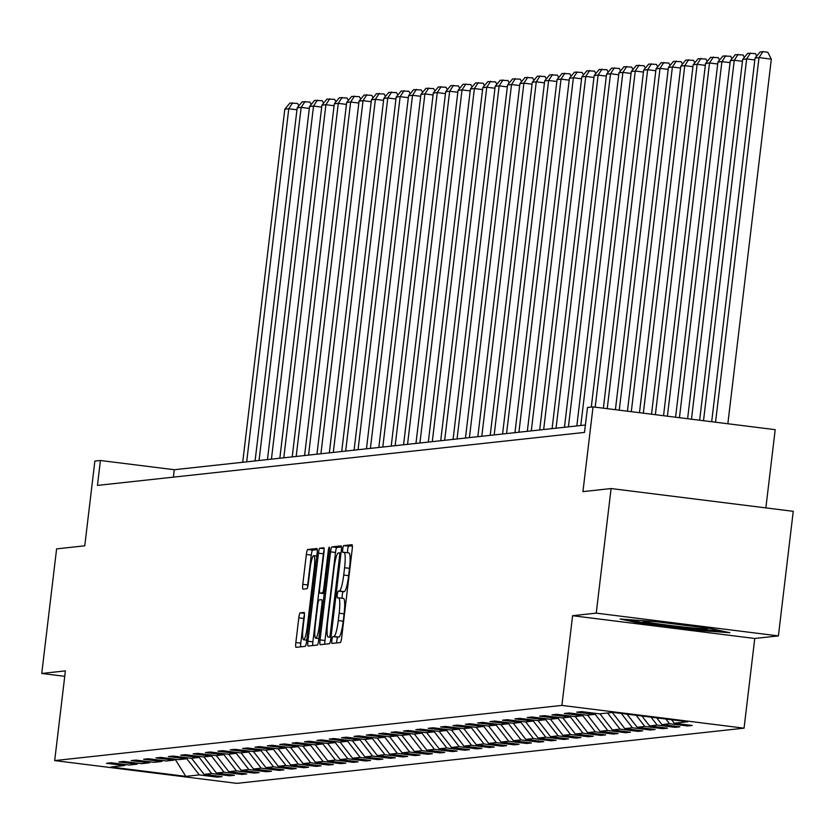 <?xml version="1.0" encoding="UTF-8"?>
<svg xmlns="http://www.w3.org/2000/svg" width="835" height="835" viewBox="0 0 835 835"><rect width="100%" height="100%" fill="white"/><g stroke="black" fill="none" stroke-linecap="round" stroke-linejoin="round"><path stroke-width="1.25" d="M331.902 640.069A3.455 0.532 -82.9 0 0 332.027 643.43A3.455 0.532 -82.9 0 0 332.038 643.43L340.315 642.533A4.926 0.762 -82.9 0 0 341.682 637.554L352.172 549.503A4.926 0.762 -82.9 0 0 352.005 544.702L343.707 545.599A3.455 0.532 -82.9 0 0 342.757 549.086A3.455 0.532 -82.9 0 0 342.872 552.446A3.455 0.532 -82.9 0 0 342.893 552.446L343.957 552.332A15.771 2.442 -82.9 0 1 344.051 552.332A15.771 2.442 -82.9 0 1 344.584 567.716L343.717 575.054A15.771 2.442 -82.9 0 1 339.354 590.971L338.279 591.086A3.455 0.532 -82.9 0 0 337.33 594.572A3.455 0.532 -82.9 0 0 337.444 597.933A3.455 0.532 -82.9 0 0 337.465 597.933L338.54 597.818A15.771 2.442 -82.9 0 1 338.624 597.818A15.771 2.442 -82.9 0 1 339.167 613.203L338.29 620.541A15.771 2.442 -82.9 0 1 333.927 636.468L332.862 636.583A3.455 0.532 -82.9 0 0 331.902 640.069M338.718 597.839L343.456 598.434A15.771 2.442 -82.9 0 1 343.55 598.434A15.771 2.442 -82.9 0 1 344.083 613.819L343.206 621.156A15.771 2.442 -82.9 0 1 338.853 637.084L337.778 637.199A3.455 0.532 -82.9 0 0 336.829 640.675A3.455 0.532 -82.9 0 0 336.693 642.919M352.349 545.808L348.633 546.215A3.455 0.532 -82.9 0 0 347.673 549.701A3.455 0.532 -82.9 0 0 347.621 552.78M344.135 552.353L348.884 552.947A15.771 2.442 -82.9 0 1 348.978 552.947A15.771 2.442 -82.9 0 1 349.51 568.332L348.633 575.67A15.771 2.442 -82.9 0 1 344.281 591.587L343.206 591.702A3.455 0.532 -82.9 0 0 342.256 595.188A3.455 0.532 -82.9 0 0 342.204 598.267M300.162 612.859A4.926 0.762 -82.9 0 0 298.805 617.837L295.851 642.543A4.926 0.762 -82.9 0 0 296.018 647.344A4.926 0.762 -82.9 0 0 296.049 647.344L305.234 646.342A4.926 0.762 -82.9 0 0 306.602 641.374L317.102 553.323A4.926 0.762 -82.9 0 0 316.935 548.511A4.926 0.762 -82.9 0 0 316.903 548.511L307.718 549.514A4.926 0.762 -82.9 0 0 306.351 554.492L302.792 584.333A4.926 0.762 -82.9 0 0 302.959 589.134A4.926 0.762 -82.9 0 0 302.99 589.134L306.925 588.706A4.926 0.762 -82.9 0 0 308.282 583.728L310.046 568.938A13.183 2.035 -82.9 0 1 313.772 555.619A13.183 2.035 -82.9 0 1 314.211 568.478L307.301 626.448A13.183 2.035 -82.9 0 1 303.585 639.756A13.183 2.035 -82.9 0 1 303.136 626.897L304.295 617.242A4.926 0.762 -82.9 0 0 304.117 612.431L300.162 612.859L304.451 613.391M596.232 613.13L572.601 615.708L754.756 638.472L778.397 635.905L596.232 613.13L611.095 488.548L582.934 491.617L593.038 406.895L587.485 407.501L584.51 432.415L97.455 485.406L100.419 460.492L94.866 461.097L84.763 545.808L56.603 548.877L41.75 673.459L64.744 676.329M572.601 615.708L561.903 705.408L54.692 760.591L65.391 670.881L41.75 673.459M320.066 639.902A4.926 0.762 -82.9 0 0 320.233 644.714A4.926 0.762 -82.9 0 0 320.264 644.714L329.449 643.712A4.926 0.762 -82.9 0 0 330.817 638.733L341.317 550.683A4.926 0.762 -82.9 0 0 341.15 545.881A4.926 0.762 -82.9 0 0 341.118 545.881L331.933 546.883A4.926 0.762 -82.9 0 0 330.566 551.851L320.066 639.902L324.992 640.518A4.926 0.762 -82.9 0 0 324.825 644.213M317.342 645.027L308.157 646.029A4.926 0.762 -82.9 0 1 308.125 646.029A4.926 0.762 -82.9 0 1 307.958 641.217L318.459 553.177A4.926 0.762 -82.9 0 1 319.826 548.198L323.75 547.77A4.926 0.762 -82.9 0 0 323.75 547.77A4.926 0.762 -82.9 0 1 323.949 552.572L319.69 588.289A4.926 0.762 -82.9 0 0 319.857 593.09A4.926 0.762 -82.9 0 0 319.889 593.09L322.498 592.808A4.926 0.762 -82.9 0 0 323.855 587.83L328.291 550.651A3.455 0.532 -82.9 0 1 329.261 547.175A3.455 0.532 -82.9 0 1 329.387 550.536L318.709 640.048A4.926 0.762 -82.9 0 1 317.342 645.027M611.095 488.548L793.25 511.323L778.397 635.905M561.903 705.408L744.058 728.172L236.848 783.355L54.692 760.591M217.392 776.049L217.257 777.145L222.016 776.623L204.053 774.379L211.662 773.554L229.635 775.798L234.395 775.277L216.422 773.033L224.041 772.208L242.014 774.452L246.774 773.93L228.8 771.686L236.42 770.862L254.383 773.106L259.142 772.584L241.179 770.34L248.788 769.515L266.762 771.759L271.521 771.237L253.548 768.993L261.167 768.169L279.13 770.413L283.89 769.891L265.927 767.647L273.536 766.822L291.509 769.066L296.268 768.544L278.295 766.3L285.914 765.476L303.888 767.72L308.647 767.198L290.674 764.954L298.293 764.129L316.256 766.373L321.016 765.852L303.053 763.607L310.662 762.783L328.635 765.027L333.395 764.505L315.421 762.261L323.041 761.436L341.004 763.681L345.763 763.159L327.8 760.915L335.409 760.09L353.382 762.334L358.142 761.812L340.169 759.568L347.788 758.744L365.761 760.988L370.521 760.466L352.547 758.222L360.167 757.397L378.13 759.641L382.889 759.119L364.926 756.875L372.535 756.051L390.509 758.295L395.268 757.773L377.295 755.529L384.914 754.704L402.887 756.948L407.647 756.427L389.674 754.182L397.293 753.358L415.256 755.602L420.015 755.08L402.052 752.836L409.661 752.011L427.635 754.255L432.394 753.734L414.421 751.49L422.04 750.665L440.003 752.909L444.763 752.387L426.8 750.143L434.409 749.319L452.382 751.563L457.142 751.041L439.168 748.797L446.788 747.972L464.761 750.216L469.52 749.694L451.547 747.45L459.166 746.626L477.129 748.87L481.889 748.358L463.926 746.104L471.535 745.279L489.508 747.523L494.268 747.012L476.294 744.757L483.914 743.933L501.877 746.177L506.636 745.665L488.673 743.411L496.282 742.586L514.256 744.83L519.015 744.319L501.042 742.064L508.661 741.24L526.635 743.484L531.394 742.973L513.421 740.718L521.04 739.894L539.003 742.138L543.762 741.626L525.799 739.372L533.408 738.547L551.382 740.791L556.141 740.28L538.168 738.025L545.787 737.201L563.75 739.445L568.51 738.933L550.547 736.679L558.156 735.854L576.129 738.098L580.889 737.587L562.915 735.332L570.535 734.508L588.508 736.752L593.267 736.24L575.294 733.986L582.913 733.161L600.876 735.405L605.636 734.894L587.673 732.639L595.282 731.815L613.255 734.059L618.015 733.547L600.041 731.303L607.661 730.468L625.634 732.712L630.394 732.201L612.42 729.957L620.04 729.122L638.003 731.366L642.762 730.855L624.799 728.611L632.408 727.776L650.381 730.02L655.141 729.508L637.168 727.264L644.787 726.429L662.75 728.673L667.509 728.162L649.547 725.918L657.155 725.083L675.129 727.327L679.888 726.815L661.915 724.571L669.534 723.736L687.508 725.98L692.267 725.469L674.294 723.225L687.779 721.753L612.942 712.401L599.457 713.862L581.494 711.618L576.734 712.14L594.697 714.384L595.919 713.424M217.257 777.145L199.294 774.901L185.808 776.362L110.971 767.01L124.457 765.538L106.494 763.294L111.253 762.783L129.216 765.027L136.836 764.192L118.862 761.948L123.622 761.436L141.595 763.681L149.204 762.846L131.241 760.601L136.001 760.09L153.964 762.334L161.583 761.499L143.61 759.255L148.369 758.744L166.342 760.988L173.962 760.153L155.988 757.909L160.748 757.397L178.721 759.641L186.33 758.806L168.367 756.562L173.127 756.051L191.09 758.295L198.709 757.46L180.736 755.216L185.495 754.704L203.469 756.948L211.078 756.113L193.115 753.869L197.874 753.358L215.837 755.602L223.456 754.767L205.483 752.523L210.243 752.011L228.216 754.255L235.835 753.42L217.862 751.176L222.621 750.665L240.595 752.909L248.204 752.084L230.241 749.83L235 749.319L252.963 751.563L260.583 750.738L242.609 748.484L247.369 747.972L265.342 750.216L272.961 749.392L254.988 747.137L259.748 746.626L277.721 748.87L285.33 748.045L267.357 745.791L272.116 745.279L290.089 747.523L297.709 746.699L279.735 744.444L284.495 743.933L302.468 746.177L310.077 745.352L292.114 743.098L296.874 742.586L314.837 744.83L322.456 744.006L304.483 741.751L309.242 741.24L327.216 743.484L334.835 742.659L316.862 740.405L321.621 739.894L339.594 742.138L347.203 741.313L329.24 739.058L334 738.547L351.963 740.791L359.582 739.967L341.609 737.712L346.368 737.201L364.342 739.445L371.951 738.62L353.988 736.366L358.747 735.854L376.71 738.098L384.33 737.274L366.356 735.03L371.116 734.508L389.089 736.752L396.708 735.927L378.735 733.683L383.495 733.161L401.468 735.405L409.077 734.581L391.114 732.337L395.873 731.815L413.836 734.059L421.456 733.234L403.482 730.99L408.242 730.468L426.215 732.712L433.824 731.888L415.861 729.644L420.621 729.122L438.584 731.366L446.203 730.541L428.23 728.297L432.989 727.776L450.963 730.02L458.582 729.195L440.609 726.951L445.368 726.429L463.341 728.673L470.95 727.849L452.987 725.605L457.747 725.083L475.71 727.327L483.329 726.502L465.356 724.258L470.115 723.736L488.089 725.98L495.698 725.156L477.735 722.912L482.494 722.39L500.468 724.634L508.077 723.809L490.103 721.565L494.863 721.043L512.836 723.287L520.455 722.463L502.482 720.219L507.242 719.697L525.215 721.941L532.824 721.116L514.861 718.872L519.62 718.351L537.583 720.595L545.203 719.77L527.229 717.526L531.989 717.004L549.962 719.248L557.582 718.424L539.608 716.179L544.368 715.658L562.341 717.902L569.95 717.077L551.987 714.833L556.747 714.311L574.71 716.555L582.329 715.731L564.356 713.487L569.115 712.965L587.088 715.209L594.697 714.384M191.57 758.243L204.053 774.379M199.033 757.209L211.662 773.554M136.836 764.192L138.046 763.232M203.949 756.896L216.422 773.033M211.401 755.863L224.041 772.208M149.204 762.846L150.425 761.885M216.328 755.55L228.8 771.686M223.78 754.516L236.42 770.862M161.583 761.499L162.794 760.539M228.696 754.203L241.179 770.34M236.159 753.17L248.788 769.515M173.962 760.153L175.173 759.192M241.075 752.857L253.548 768.993M248.527 751.824L261.167 768.169M186.33 758.806L187.551 757.846M253.443 751.51L265.927 767.647M260.906 750.477L273.536 766.822M198.709 757.46L199.92 756.5M265.822 750.164L278.295 766.3M273.275 749.131L285.914 765.476M211.078 756.113L212.299 755.153M278.201 748.818L290.674 764.954M285.654 747.784L298.293 764.129M223.456 754.767L224.667 753.807M290.57 747.471L303.053 763.607M298.032 746.438L310.662 762.783M235.835 753.42L237.046 752.46M302.948 746.125L315.421 762.261M310.401 745.091L323.041 761.436M248.204 752.084L249.425 751.114M315.317 744.778L327.8 760.915M322.78 743.745L335.409 760.09M260.583 750.738L261.793 749.767M327.696 743.432L340.169 759.568M335.159 742.398L347.788 758.744M272.961 749.392L274.172 748.421M340.075 742.085L352.547 758.222M347.527 741.052L360.167 757.397M285.33 748.045L286.541 747.074M352.443 740.739L364.926 756.875M359.906 739.706L372.535 756.051M297.709 746.699L298.92 745.738M364.822 739.392L377.295 755.529M372.274 738.359L384.914 754.704M310.077 745.352L311.298 744.392M377.19 738.046L389.674 754.182M384.653 737.013L397.293 753.358M322.456 744.006L323.667 743.046M389.569 736.7L402.052 752.836M397.032 735.666L409.661 752.011M334.835 742.659L336.046 741.699M401.948 735.353L414.421 751.49M409.4 734.32L422.04 750.665M347.203 741.313L348.414 740.353M414.317 734.007L426.8 750.143M421.779 732.973L434.409 749.319M359.582 739.967L360.793 739.006M426.695 732.66L439.168 748.797M434.148 731.627L446.788 747.972M371.951 738.62L373.172 737.66M439.074 731.314L451.547 747.45M446.527 730.281L459.166 746.626M384.33 737.274L385.54 736.313M451.443 729.967L463.926 746.104M458.906 728.934L471.535 745.279M396.708 735.927L397.919 734.967M463.822 728.621L476.294 744.757M471.274 727.588L483.914 743.933M409.077 734.581L410.298 733.621M476.19 727.275L488.673 743.411M483.653 726.241L496.282 742.586M421.456 733.234L422.667 732.274M488.569 725.928L501.042 742.064M496.021 724.895L508.661 741.24M433.824 731.888L435.045 730.928M500.948 724.582L513.421 740.718M508.4 723.548L521.04 739.894M446.203 730.541L447.414 729.581M513.316 723.235L525.799 739.372M520.779 722.202L533.408 738.547M458.582 729.195L459.793 728.235M525.695 721.889L538.168 738.025M533.148 720.856L545.787 737.201M470.95 727.849L472.172 726.888M538.064 720.542L550.547 736.679M545.526 719.509L558.156 735.854M483.329 726.502L484.54 725.542M550.442 719.196L562.915 735.332M557.905 718.163L570.535 734.508M495.698 725.156L496.919 724.196M562.821 717.849L575.294 733.986M570.274 716.816L582.913 733.161M508.077 723.809L509.287 722.849M575.19 716.503L587.673 732.639M582.653 715.47L595.282 731.815M520.455 722.463L521.666 721.503M587.569 715.157L600.041 731.303M595.021 714.134L607.661 730.468M532.824 721.116L534.045 720.156M599.937 713.81L612.42 729.957M607.556 712.986L620.04 729.122M545.203 719.77L546.414 718.81M612.316 712.464L624.799 728.611M621.334 713.445L632.408 727.776M557.582 718.424L558.792 717.463M627.043 714.165L637.168 727.264M636.176 715.303L644.787 726.429M569.95 717.077L571.161 716.117M641.896 716.023L649.547 725.918M651.029 717.161L657.155 725.083M582.329 715.731L583.54 714.77M656.748 717.87L661.915 724.571M665.881 719.019L669.534 723.736M671.591 719.728L674.294 723.225M765.862 507.899L775.193 429.67L593.038 406.895M754.756 638.472L744.058 728.172M585.398 424.994L174.264 469.719L100.419 460.492M175.141 759.224L185.808 776.362M186.654 758.556L199.294 774.901M124.457 765.538L125.668 764.578M173.388 477.14L174.264 469.719M687.633 724.884L687.508 725.98M675.254 726.231L675.129 727.327M662.886 727.577L662.75 728.673M650.507 728.924L650.381 730.02M638.138 730.27L638.003 731.366M625.759 731.617L625.634 732.712M613.381 732.963L613.255 734.059M601.012 734.309L600.876 735.405M588.633 735.656L588.508 736.752M576.265 737.002L576.129 738.098M563.886 738.349L563.75 739.445M551.507 739.695L551.382 740.791M539.139 741.042L539.003 742.138M526.76 742.388L526.635 743.484M514.391 743.734L514.256 744.83M502.012 745.081L501.877 746.177M489.634 746.427L489.508 747.523M477.265 747.774L477.129 748.87M464.886 749.12L464.761 750.216M452.518 750.467L452.382 751.563M440.139 751.813L440.003 752.909M427.76 753.16L427.635 754.255M415.392 754.506L415.256 755.602M403.013 755.852L402.887 756.948M390.634 757.199L390.509 758.295M378.265 758.545L378.13 759.641M365.887 759.892L365.761 760.988M353.518 761.238L353.382 762.334M341.139 762.585L341.004 763.681M328.76 763.931L328.635 765.027M316.392 765.278L316.256 766.373M304.013 766.624L303.888 767.72M291.645 767.97L291.509 769.066M279.266 769.317L279.13 770.413M266.887 770.663L266.762 771.759M254.518 772.01L254.383 773.106M242.14 773.356L242.014 774.452M229.771 774.703L229.635 775.798M620.165 618.996L639.934 623.265L694.793 630.122L729.873 632.711L710.105 628.452L655.245 621.595L620.165 618.996M694.918 629.037L694.793 630.122M640.069 622.117L639.934 623.265M341.484 546.988L336.849 547.499A4.926 0.762 -82.9 0 0 335.493 552.467L324.992 640.518M329.418 636.959A3.455 0.532 -82.9 0 0 330.368 633.473L339.584 556.183A3.455 0.532 -82.9 0 0 339.469 552.822A3.455 0.532 -82.9 0 0 339.448 552.822L338.321 552.947A15.771 2.442 -82.9 0 0 333.958 568.865L327.664 621.699A15.771 2.442 -82.9 0 0 328.197 637.074A15.771 2.442 -82.9 0 0 328.28 637.074L331.004 637.157M324.147 549.9A4.926 0.762 -82.9 0 0 323.385 553.793L312.885 641.833A4.926 0.762 -82.9 0 0 312.718 645.528M315.275 625.342A13.183 2.035 -82.9 0 0 315.724 638.191A13.183 2.035 -82.9 0 0 319.44 624.883L321.872 604.467A4.926 0.762 -82.9 0 0 321.705 599.655A4.926 0.762 -82.9 0 0 321.684 599.655L319.074 599.937A4.926 0.762 -82.9 0 0 317.707 604.916L315.275 625.342M317.269 549.628L312.634 550.129A4.926 0.762 -82.9 0 0 311.278 555.108L307.718 584.949A4.926 0.762 -82.9 0 0 307.53 587.621M304.483 614.56A4.926 0.762 -82.9 0 0 303.721 618.453L300.777 643.148A4.926 0.762 -82.9 0 0 300.61 646.854M727.849 423.752L771.331 59.139L759.015 57.594L715.543 422.207M711.681 421.727L755.049 58.032L760.111 51.947L762.887 51.645L767.814 52.261L771.331 59.139M762.887 51.645L759.015 57.594L755.049 58.032M644.912 620.833A32.638 1.179 -173.2 0 0 642.793 620.927A32.638 1.179 -173.2 0 0 654.671 623.348A32.638 1.179 -173.2 0 0 689.908 627.68A32.638 1.179 -173.2 0 0 707.495 628.64A32.638 1.179 -173.2 0 0 702.903 627.555M722.16 631.051L694.303 628.985L641.144 622.346L628.473 619.612M754.819 59.963L746.647 58.941L703.508 420.704M699.647 420.224L742.68 59.379L747.742 53.294L755.435 53.607L756.687 56.06M750.519 52.991L746.647 58.941L742.68 59.379M742.451 61.31L734.268 60.287L691.474 419.201M687.612 418.721L730.301 60.725L735.364 54.64L743.066 54.953L744.319 57.406M738.14 54.338L734.268 60.287L730.301 60.725M730.072 62.656L721.899 61.633L679.439 417.698M675.578 417.218L717.933 62.072L722.985 55.987L730.688 56.3L731.94 58.753M725.761 55.684L721.899 61.633L717.933 62.072M717.693 64.003L709.52 62.98L667.405 416.195M663.543 415.715L705.554 63.408L710.616 57.333L718.309 57.646L719.572 60.099M713.393 57.03L709.52 62.98L705.554 63.408M705.324 65.349L697.141 64.326L655.371 414.692M651.509 414.202L693.175 64.754L698.237 58.68L705.94 58.993L707.193 61.446M701.014 58.377L697.141 64.326L693.175 64.754M692.946 66.696L684.773 65.673L643.336 413.189M639.474 412.699L680.807 66.101L685.859 60.026L693.561 60.339L694.814 62.792M688.635 59.723L684.773 65.673L680.807 66.101M680.577 68.042L672.394 67.019L631.302 411.676M627.44 411.196L668.428 67.447L673.49 61.372L681.193 61.686L682.446 64.138M676.266 61.07L672.394 67.019L668.428 67.447M668.198 69.389L660.015 68.366L619.257 410.173M615.405 409.693L656.049 68.794L661.111 62.719L668.814 63.032L670.067 65.485M663.888 62.416L660.015 68.366L656.049 68.794M655.819 70.735L647.647 69.712L607.222 408.67M603.371 408.19L643.681 70.14L648.743 64.065L656.435 64.379L657.688 66.831M651.519 63.763L647.647 69.712L643.681 70.14M643.451 72.081L635.268 71.058L595.188 407.167M591.284 407.083L631.302 71.486L636.364 65.412L644.067 65.725L645.319 68.178M639.14 65.109L635.268 71.058L631.302 71.486M631.072 73.428L622.9 72.405L580.795 425.495M576.828 425.923L618.933 72.833L623.985 66.758L631.688 67.071L632.94 69.524M626.761 66.456L622.9 72.405L618.933 72.833M618.704 74.774L610.521 73.751L568.416 426.842M564.45 427.269L606.554 74.179L611.617 68.105L619.309 68.418L620.572 70.871M614.393 67.802L610.521 73.751L606.554 74.179M606.325 76.121L598.142 75.098L556.047 428.188M552.081 428.616L594.176 75.526L599.238 69.451L606.941 69.764L608.193 72.217M602.014 69.148L598.142 75.098L594.176 75.526M593.946 77.467L585.773 76.444L543.668 429.534M539.702 429.962L581.807 76.872L586.869 70.798L594.562 71.111L595.814 73.564M589.646 70.495L585.773 76.444L581.807 76.872M581.577 78.814L573.394 77.791L531.29 430.881M527.323 431.309L569.428 78.219L574.49 72.144L582.193 72.457L583.446 74.91M577.267 71.841L573.394 77.791L569.428 78.219M569.199 80.16L561.026 79.137L518.921 432.227M514.955 432.655L557.06 79.565L562.112 73.49L569.814 73.804L571.067 76.256M564.888 73.188L561.026 79.137L557.06 79.565M556.82 81.506L548.647 80.484L506.542 433.574M502.576 434.002L544.681 80.911L549.743 74.837L557.436 75.15L558.698 77.603M552.519 74.534L548.647 80.484L544.681 80.911M544.451 82.853L536.268 81.83L494.174 434.92M490.208 435.348L532.302 82.258L537.364 76.183L545.067 76.496L546.32 78.949M540.141 75.881L536.268 81.83L532.302 82.258M532.072 84.199L523.9 83.176L481.795 436.267M477.829 436.695L519.934 83.604L524.996 77.53L532.688 77.843L533.941 80.296M527.772 77.227L523.9 83.176L519.934 83.604M519.704 85.546L511.521 84.523L469.416 437.613M465.45 438.041L507.555 84.951L512.617 78.876L520.32 79.189L521.572 81.642M515.393 78.573L511.521 84.523L507.555 84.951M507.325 86.892L499.153 85.869L457.048 438.959M453.081 439.387L495.186 86.297L500.238 80.223L507.941 80.536L509.193 82.989M503.014 79.92L499.153 85.869L495.186 86.297M494.946 88.239L486.774 87.216L444.669 440.306M440.703 440.734L482.807 87.644L487.87 81.559L495.562 81.882L496.825 84.335M490.646 81.266L486.774 87.216L482.807 87.644M482.578 89.585L474.395 88.562L432.29 441.652M428.324 442.08L470.429 88.99L475.491 82.905L483.194 83.229L484.446 85.671M478.267 82.613L474.395 88.562L470.429 88.99M470.199 90.931L462.026 89.909L419.921 442.999M415.955 443.427L458.06 90.337L463.112 84.251L470.815 84.565L472.067 87.017M465.888 83.959L462.026 89.909L458.06 90.337M457.83 92.278L449.647 91.255L407.543 444.345M403.576 444.773L445.681 91.683L450.743 85.598L458.446 85.911L459.699 88.364M453.52 85.306L449.647 91.255L445.681 91.683M445.452 93.624L437.269 92.602L395.174 445.692M391.208 446.12L433.302 93.029L438.365 86.944L446.067 87.257L447.32 89.71M441.141 86.642L437.269 92.602L433.302 93.029M433.073 94.971L424.9 93.948L382.795 447.038M378.829 447.466L420.934 94.376L425.996 88.291L433.689 88.604L434.941 91.057M428.772 87.988L424.9 93.948L420.934 94.376M420.704 96.317L412.521 95.294L370.416 448.385M366.45 448.812L408.555 95.722L413.617 89.637L421.32 89.95L422.573 92.403M416.394 89.335L412.521 95.294L408.555 95.722M408.325 97.664L400.153 96.641L358.048 449.731M354.082 450.159L396.187 97.069L401.238 90.984L408.941 91.297L410.194 93.75M404.015 90.681L400.153 96.641L396.187 97.069M395.957 99.01L387.774 97.987L345.669 451.077M341.703 451.505L383.808 98.415L388.87 92.33L396.573 92.643L397.825 95.096M391.646 92.027L387.774 97.987L383.808 98.415M383.578 100.357L375.395 99.334L333.301 452.413M329.334 452.852L371.429 99.762L376.491 93.677L384.194 93.99L385.446 96.442M379.267 93.374L375.395 99.334L371.429 99.762M371.199 101.703L363.027 100.68L320.922 453.76M316.956 454.198L359.06 101.108L364.123 95.023L371.815 95.336L373.068 97.789M366.899 94.72L363.027 100.68L359.06 101.108M358.831 103.049L350.648 102.027L308.543 455.106M304.577 455.545L346.682 102.454L351.744 96.369L359.447 96.683L360.699 99.135M354.52 96.067L350.648 102.027L346.682 102.454M346.452 104.396L338.279 103.373L296.174 456.453M292.208 456.891L334.313 103.801L339.365 97.716L347.068 98.029L348.32 100.482M342.141 97.413L338.279 103.373L334.313 103.801M334.073 105.742L325.901 104.719L283.796 457.799M279.829 458.238L321.934 105.147L326.996 99.062L334.689 99.375L335.952 101.828M329.773 98.76L325.901 104.719L321.934 105.147M321.705 107.078L313.522 106.066L271.427 459.146M267.461 459.584L309.555 106.494L314.618 100.409L322.32 100.722L323.573 103.175M317.394 100.106L313.522 106.066L309.555 106.494M309.326 108.425L301.153 107.412L259.048 460.492M255.082 460.93L297.187 107.84L302.249 101.755L309.942 102.068L311.194 104.521M305.026 101.453L301.153 107.412L297.187 107.84M296.957 109.771L288.774 108.759L246.669 461.839M242.703 462.277L284.808 109.187L289.87 103.102L297.573 103.415L298.826 105.868M292.647 102.799L288.774 108.759L284.808 109.187M338.853 637.084L333.927 636.468M343.206 621.156L338.29 620.541M344.083 613.819L339.167 613.203M343.206 591.702L338.279 591.086M344.281 591.587L339.354 590.971M348.633 575.67L343.717 575.054M349.51 568.332L344.584 567.716M348.633 546.215L343.707 545.599M337.778 637.199L332.862 636.583M335.493 552.467L330.566 551.851M336.849 547.499L331.933 546.883M331.422 633.608L330.368 633.473M340.638 556.319L339.584 556.183M341.035 553.02L339.48 552.822L341.035 553.02M312.885 641.833L307.958 641.217M323.385 553.793L318.459 553.177M324.105 548.731L319.826 548.198M319.857 593.09L324.241 593.643L319.889 593.09M324.314 593.038L322.498 592.808M324.919 587.965L323.855 587.83M329.355 550.787L328.291 550.651M320.504 625.018L319.44 624.883M322.936 604.592L321.872 604.467M308.365 626.574L307.301 626.448M315.275 568.614L314.211 568.478M307.718 584.949L302.792 584.333M311.278 555.108L306.351 554.492M312.634 550.129L307.718 549.514M300.777 643.148L295.851 642.543M303.721 618.453L298.805 617.837M343.55 598.434L338.624 597.818M348.978 552.947L344.051 552.332M318.886 638.587L315.724 638.191M306.748 640.153L303.585 639.756M316.778 556.006L313.772 555.619"/></g></svg>
